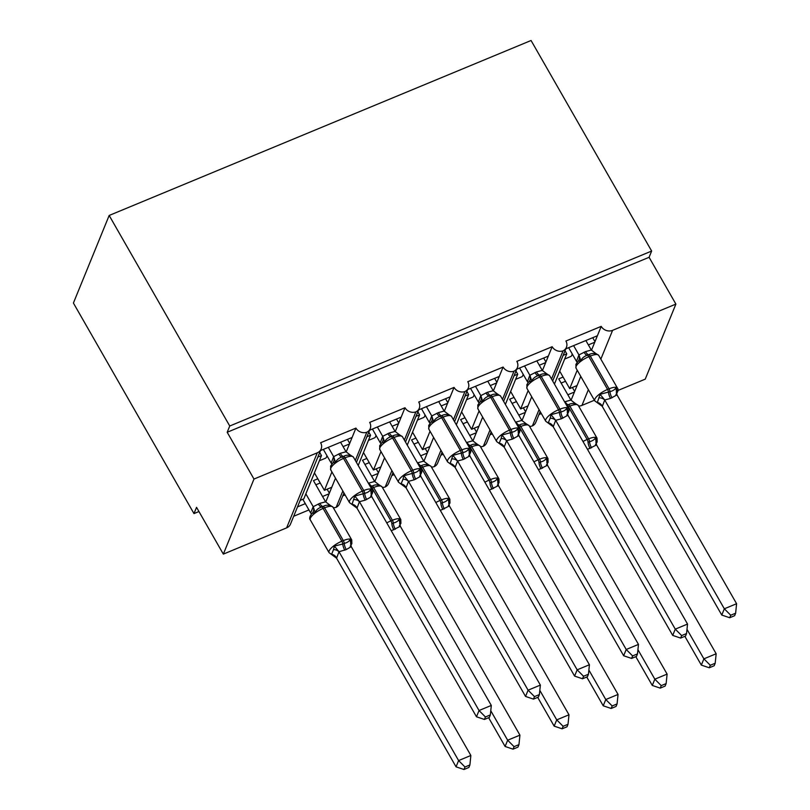 <?xml version="1.0" encoding="UTF-8"?>
<svg xmlns="http://www.w3.org/2000/svg" width="810" height="810" viewBox="0 0 810 810"><rect width="100%" height="100%" fill="white"/><g stroke="black" fill="none" stroke-linecap="round" stroke-linejoin="round"><path stroke-width="1.21" d="M565.795 348.857L597.395 335.755L601.222 326.369A8.525 7.503 -157.8 0 0 612.603 330.338L675.894 304.094L649.094 257.296L651.645 251.049L531.066 40.5L109.168 215.46L73.406 303.041L193.985 513.591L198.946 511.525M355.307 460.414L366.808 432.246A8.525 7.503 -157.8 0 1 355.934 428.095L352.107 437.471L320.507 450.573M355.934 428.095L320.608 442.736A8.525 7.503 22.2 0 1 321.145 449.013L290.496 524.08A8.525 7.503 22.2 0 1 286.618 527.877L223.337 554.121L253.986 479.054L227.195 432.267L649.094 257.296M352.107 437.471L349.444 443.981L343.075 446.624M331.918 471.926L324.415 490.323L331.776 487.266L325.742 502.038M349.444 443.981L346.174 451.99M335.492 478.163L331.776 487.266M314.422 472.868L324.415 490.323M326.896 455.584A12.504 4.445 67.5 0 1 325.448 458.237L319.373 460.748M329.113 493.776L322.542 496.5M305.319 503.638L297.523 506.878M308.934 509.935L293.686 516.264M404.372 440.073L415.874 411.895A8.525 7.503 -157.8 0 1 404.99 407.744L401.163 417.13L369.562 430.231M404.99 407.744L369.674 422.395A8.525 7.503 22.2 0 1 370.2 428.672L356.44 462.388M401.163 417.13L398.51 423.63L392.131 426.273M380.983 451.585L373.471 469.972L380.832 466.925L374.797 481.687M398.51 423.63L395.229 431.649M384.548 457.812L380.832 466.925M363.477 452.527L373.471 469.972M375.951 435.233A12.504 4.445 67.5 0 1 374.503 437.886L368.428 440.407M378.179 473.425L371.608 476.148M345.1 494.94L342.741 495.912M453.428 419.732L464.93 391.554A8.525 7.503 -157.8 0 1 454.056 387.403L450.218 396.789L418.628 409.89M454.056 387.403L418.729 402.054A8.525 7.503 22.2 0 1 419.266 408.321L405.496 442.037M450.218 396.789L447.565 403.289L441.197 405.931M430.039 431.244L422.526 449.631L429.887 446.573L423.863 461.346M447.565 403.289L444.295 411.298M433.603 437.471L429.887 446.573M412.543 432.186L422.526 449.631M425.007 414.892A12.504 4.445 67.5 0 1 423.559 417.545L417.484 420.066M427.234 453.084L420.663 455.807M394.156 474.599L391.807 475.571M502.483 399.381L513.986 371.213A8.525 7.503 -157.8 0 1 503.111 367.051L499.274 376.437L467.684 389.539M503.111 367.051L467.785 381.702A8.525 7.503 22.2 0 1 468.322 387.98L454.552 421.696M499.274 376.437L496.621 382.948L490.252 385.59M479.095 410.893L471.592 429.29L478.943 426.232L472.918 441.005M496.621 382.948L493.351 390.957M482.669 417.13L478.943 426.232M461.599 411.834L471.592 429.29M474.073 394.551A12.504 4.445 67.5 0 1 472.625 397.204L466.55 399.715M476.29 432.742L469.719 435.466M443.222 454.248L440.863 455.23M551.539 379.039L563.051 350.862A8.525 7.503 -157.8 0 1 552.167 346.71L548.34 356.096L516.74 369.198M552.167 346.71L516.851 361.361A8.525 7.503 22.2 0 1 517.377 367.639L503.607 401.355M548.34 356.096L545.677 362.596L539.308 365.239M528.16 390.552L520.648 408.939L528.009 405.891L521.974 420.653M545.677 362.596L542.406 370.615M531.724 396.778L528.009 405.891M510.654 391.493L520.648 408.939M523.128 374.2A12.504 4.445 67.5 0 1 521.68 376.852L515.606 379.374M525.346 412.391L518.785 415.115M492.277 433.907L489.918 434.879M300.176 500.367L303.811 498.869L321.479 455.574L319.717 452.496M317.854 457.083L321.479 455.574M358.202 465.466L370.545 435.233L368.783 432.155M366.91 436.742L370.545 435.233M407.258 445.115L419.6 414.882L417.839 411.814M415.965 416.391L419.6 414.882M456.313 424.774L468.656 394.541L466.894 391.463M465.021 396.05L468.656 394.541M505.369 404.433L517.722 374.2L515.96 371.122M514.087 375.708L517.722 374.2M601.222 326.369L565.906 341.02A8.525 7.503 22.2 0 1 566.433 347.287L552.673 381.004M597.395 335.755L594.742 342.255L588.364 344.898M577.216 370.21L569.703 388.597L577.064 385.54L571.03 400.312M594.742 342.255L591.472 350.264M580.78 376.437L577.064 385.54M559.71 371.152L569.703 388.597M572.184 353.859A12.504 4.445 67.5 0 1 570.736 356.511L564.661 359.033M574.412 392.05L567.84 394.774M541.333 413.556L538.984 414.538M554.435 384.082L566.777 353.849L563.142 355.357M253.986 479.054L317.277 452.81A8.525 7.503 22.2 0 0 321.145 449.013M366.808 432.246A8.525 7.503 22.2 0 0 370.2 428.672M415.874 411.895A8.525 7.503 22.2 0 0 419.266 408.321M464.93 391.554A8.525 7.503 22.2 0 0 468.322 387.98M513.986 371.213A8.525 7.503 22.2 0 0 517.377 367.639M563.051 350.862A8.525 7.503 22.2 0 0 566.433 347.287M193.985 513.591L196.547 507.333L223.337 554.121M588.374 389.691L581.955 405.405L594.408 400.231M617.949 390.471L645.236 379.151L675.894 304.094M581.955 405.405A8.525 7.503 -157.8 0 1 578.624 406.033M529.558 426.384A8.525 7.503 -157.8 0 0 532.393 425.928A8.525 7.503 22.2 0 0 535.785 422.354L540.189 411.571M480.502 446.725A8.525 7.503 -157.8 0 0 483.337 446.28A8.525 7.503 22.2 0 0 486.729 442.695L491.133 431.912M431.446 467.066A8.525 7.503 -157.8 0 0 434.281 466.621A8.525 7.503 22.2 0 0 437.673 463.047L442.078 452.253M382.391 487.417A8.525 7.503 -157.8 0 0 385.226 486.962A8.525 7.503 22.2 0 0 388.608 483.388L393.022 472.605M333.325 507.759A8.525 7.503 -157.8 0 0 336.16 507.313A8.525 7.503 22.2 0 0 339.552 503.729L343.956 492.946M532.393 425.928L539.065 409.597M566.777 353.849L565.015 350.781M227.195 432.267L229.746 426.009L651.645 251.049M109.168 215.46L229.746 426.009M574.665 391.433L572.397 387.484M525.599 411.774L523.341 407.825M476.543 432.125L474.285 428.166M427.488 452.466L425.22 448.517M378.432 472.807L376.164 468.858M329.366 493.158L327.108 489.2M483.337 446.28L490.009 429.948M434.281 466.621L440.954 450.289M385.226 486.962L391.888 470.63M336.16 507.313L342.832 490.981M594.996 341.638L592.728 337.689M545.93 361.979L543.672 358.03M496.874 382.33L494.616 378.371M447.819 402.671L445.551 398.722M398.763 423.012L396.495 419.064M349.697 443.364L347.439 439.405M684.865 636.326L701.338 665.101L703.89 658.844L716.162 653.761L596.565 444.923L587.493 449.378M710.289 665.273L709.276 667.774L714.177 665.749L715.189 663.248L710.289 665.273L703.89 658.844L687.001 629.34M564.6 401.841L570.888 400.089L558.738 378.877L563.102 377.065M565.512 381.267L561.138 383.079M590.085 448.467A6.247 2.228 67.5 0 1 588.07 442.29L589.538 441.673C592.485 440.934 594.459 439.648 595.461 437.825L596.737 440.458L596.626 442.736M575.738 403.775L576.183 404.16C573.541 403.117 570.939 403.309 568.377 404.716A2.845 1.012 67.5 0 1 569.865 406.114L568.397 406.731A12.221 3.858 150.2 0 0 567.597 407.076M576.183 404.16L570.888 400.089M596.565 444.923L595.461 437.825M715.189 663.248L716.162 653.761M701.338 665.101L709.276 667.774M578.239 361.169L575.91 364.348L576.031 368.135A12.221 3.858 150.2 0 1 576.082 366.434A12.221 3.858 150.2 0 1 588.829 356.683A2.845 1.012 67.5 0 0 587.331 355.286C584.324 356.187 582.147 357.979 580.79 360.673L578.239 361.169A6.247 5.842 61.3 0 0 578.897 354.942L585.529 351.591L591.32 350.041L585.863 340.534M596.879 402.155L597.324 402.54L600.068 394.338L609.971 391.635C612.917 390.896 614.891 389.61 615.894 387.777L617.169 390.41A6.247 4.647 2.5 0 0 616.288 392.324M729.709 617.736L734.609 615.701L735.632 613.2L730.731 615.236L729.709 617.736L721.771 615.053L602.174 406.225L594.783 400.889A12.221 3.858 -29.8 0 1 594.844 399.188A12.221 3.858 -29.8 0 1 607.581 389.438A2.845 1.012 67.5 0 1 608.502 392.242A6.247 2.228 -112.5 0 0 610.517 398.419L604.726 399.968L602.296 406.438M721.771 615.053L724.332 608.796L604.847 400.18M730.731 615.236L724.332 608.796L736.594 603.713L616.997 394.875L610.517 398.419M576.497 361.392L578.897 354.942M568.64 347.672L576.376 361.179M573.601 345.617L578.927 354.922M596.17 353.727L596.616 354.112C593.973 353.079 591.371 353.261 588.809 354.679L587.331 355.286A6.247 2.228 -112.5 0 1 584.051 352.208M580.79 360.673L579.049 355.134M591.32 350.041L596.616 354.112M600.068 394.338L604.726 399.968M615.894 387.777L616.997 394.875M736.594 603.713L735.632 613.2M547.104 374.078L547.55 374.453C544.907 373.42 542.305 373.602 539.754 375.02L538.275 375.627C535.268 376.528 533.081 378.321 531.735 381.014L528.626 382.026M547.823 422.506L548.269 422.881L550.182 418.193L551.013 414.69L560.915 411.976C563.861 411.237 565.836 409.951 566.838 408.118L568.114 410.751A6.247 4.647 2.5 0 0 567.233 412.675M680.643 638.077L685.543 636.042L686.566 633.542L681.666 635.577L680.643 638.077L672.715 635.404L553.24 426.779L545.727 421.23A12.221 3.858 -29.8 0 1 545.778 419.539A12.221 3.858 -29.8 0 1 558.525 409.779A2.845 1.012 67.5 0 1 559.447 412.584A6.247 2.228 -112.5 0 0 561.462 418.76L555.67 420.309L553.24 426.779M672.715 635.404L675.267 629.147L555.792 420.522M681.666 635.577L675.267 629.147L687.538 624.054L567.942 415.226L561.462 418.76M536.807 360.875L542.265 370.393L547.55 374.453M527.431 381.733L529.831 375.293L536.463 371.942L542.265 370.393M519.585 368.024L527.32 381.52M524.546 365.958L529.872 375.273M531.735 381.014L529.993 375.475M551.013 414.69L555.67 420.309M566.838 408.118L567.942 415.226M687.538 624.054L686.566 633.542M480.117 401.861L477.789 405.041L477.91 408.827A12.221 3.858 150.2 0 1 477.971 407.126A12.221 3.858 150.2 0 1 490.708 397.376A2.845 1.012 67.5 0 0 489.22 395.979C486.213 396.87 484.026 398.672 482.669 401.365L480.117 401.861A6.247 5.842 61.3 0 0 480.775 395.634L487.407 392.283L493.209 390.734L487.752 381.216M498.757 442.847L499.203 443.232L501.127 438.534L501.957 435.031L511.859 432.327C514.806 431.578 516.78 430.302 517.782 428.47L519.058 431.102A6.247 4.647 2.5 0 0 518.177 433.016M631.587 658.419L636.488 656.394L637.51 653.893L632.61 655.918L631.587 658.419L623.659 655.746L504.174 447.12L496.672 441.582A12.221 3.858 -29.8 0 1 496.722 439.881A12.221 3.858 -29.8 0 1 509.47 430.13A2.845 1.012 67.5 0 1 510.381 432.935A6.247 2.228 -112.5 0 0 512.406 439.111L506.604 440.66L504.174 447.12M623.659 655.746L626.211 649.488L506.736 440.863M632.61 655.918L626.211 649.488L638.472 644.406L518.876 435.567L512.406 439.111M478.376 402.084L480.775 395.634M470.529 388.365L478.264 401.871M475.49 386.309L480.816 395.614M498.049 394.419L498.494 394.804C495.852 393.761 493.25 393.954 490.688 395.361L489.22 395.979A6.247 2.228 -112.5 0 1 485.939 392.891M482.669 401.365L480.927 395.827M493.209 390.734L498.494 394.804M501.957 435.031L506.604 440.66M517.782 428.47L518.876 435.567M638.472 644.406L637.51 653.893M431.062 422.202L428.733 425.382L428.854 429.168A12.221 3.858 150.2 0 1 428.905 427.467A12.221 3.858 150.2 0 1 441.652 417.717A2.845 1.012 67.5 0 0 440.164 416.32C437.147 417.221 434.97 419.013 433.613 421.706L431.062 422.202A6.247 5.842 61.3 0 0 431.72 415.975L438.352 412.624L444.143 411.075L438.696 401.568M449.702 463.188L450.147 463.573L452.891 455.372L462.804 452.668C465.74 451.929 467.714 450.643 468.717 448.811L469.992 451.443A6.247 4.647 2.5 0 0 469.122 453.367M582.532 678.77L587.432 676.735L588.455 674.234L583.554 676.269L582.532 678.77L574.594 676.087L454.997 467.259L447.606 461.923A12.221 3.858 -29.8 0 1 447.667 460.222A12.221 3.858 -29.8 0 1 460.414 450.471A2.845 1.012 67.5 0 1 461.325 453.276A6.247 2.228 -112.5 0 0 463.34 459.452L457.549 461.001L455.119 467.471M574.594 676.087L577.155 669.829L457.67 461.214M583.554 676.269L577.155 669.829L589.417 664.747L469.82 455.908L463.34 459.452M429.32 422.425L431.72 415.975M421.463 408.706L429.199 422.212M426.425 406.65L431.76 415.955M448.993 414.76L449.439 415.145C446.796 414.112 444.194 414.295 441.632 415.712L440.164 416.32A6.247 2.228 -112.5 0 1 436.873 413.242M433.613 421.706L431.872 416.168M444.143 411.075L449.439 415.145M452.891 455.372L457.549 461.001M468.717 448.811L469.82 455.908M589.417 664.747L588.455 674.234M382.006 442.543L379.677 445.723L379.799 449.52A12.221 3.858 150.2 0 1 379.85 447.819A12.221 3.858 150.2 0 1 392.597 438.058A2.845 1.012 67.5 0 0 391.098 436.661C388.091 437.562 385.914 439.354 384.558 442.047L382.006 442.543A6.247 5.842 61.3 0 0 382.664 436.327L389.296 432.975L395.088 431.426L389.63 421.909M400.646 483.54L401.092 483.914L403.005 479.226L403.836 475.723L413.738 473.01C416.684 472.27 418.659 470.985 419.661 469.152L420.937 471.784A6.247 4.647 2.5 0 0 420.056 473.708M533.476 699.111L538.377 697.076L539.389 694.575L534.489 696.61L533.476 699.111L525.538 696.438L406.063 487.812L398.55 482.264A12.221 3.858 -29.8 0 1 398.611 480.573A12.221 3.858 -29.8 0 1 411.348 470.812A2.845 1.012 67.5 0 1 412.27 473.617A6.247 2.228 -112.5 0 0 414.285 479.793L408.493 481.342L406.063 487.812M525.538 696.438L528.09 690.181L408.615 481.555M534.489 696.61L528.09 690.181L540.361 685.088L420.765 476.26L414.285 479.793M380.265 442.766L382.664 436.327M372.408 429.057L380.143 442.554M377.369 426.992L382.695 436.306M399.938 435.112L400.383 435.486C397.74 434.454 395.138 434.636 392.577 436.053L391.098 436.661A6.247 2.228 -112.5 0 1 387.818 433.583M384.558 442.047L382.816 436.519M395.088 431.426L400.383 435.486M403.836 475.723L408.493 481.342M419.661 469.152L420.765 476.26M540.361 685.088L539.389 694.575M635.809 656.677L652.283 685.442L654.834 679.185L667.106 674.102L547.509 465.264L538.437 469.729M661.233 685.624L660.211 688.125L665.111 686.09L666.134 683.589L661.233 685.624L654.834 679.185L637.936 649.681M515.545 422.182L521.832 420.43L509.672 399.219L514.046 397.416M516.446 401.608L512.082 403.421M541.029 468.808A6.247 2.228 67.5 0 1 539.014 462.632L540.483 462.024C543.429 461.285 545.403 459.999 546.406 458.166L547.681 460.799L547.56 463.087M526.672 424.116L527.118 424.501C524.475 423.468 521.873 423.65 519.311 425.068A2.845 1.012 67.5 0 1 520.81 426.465L519.331 427.072A12.221 3.858 150.2 0 0 518.542 427.417M527.118 424.501L521.832 420.43M547.509 465.264L546.406 458.166M666.134 683.589L667.106 674.102M652.283 685.442L660.211 688.125M586.744 677.018L603.227 705.793L605.779 699.536L618.04 694.443L498.444 485.615L489.382 490.07M612.178 705.966L611.155 708.466L616.056 706.431L617.078 703.93L612.178 705.966L605.779 699.536L588.88 670.032M466.489 442.533L472.767 440.782L460.617 419.57L464.991 417.757M467.39 421.959L463.026 423.772M491.974 489.149A6.247 2.228 67.5 0 1 489.949 482.973L491.427 482.365C494.373 481.626 496.338 480.34 497.34 478.507L498.626 481.14L498.504 483.428M477.617 444.467L478.062 444.842C475.419 443.809 472.817 443.991 470.256 445.409A2.845 1.012 67.5 0 1 471.754 446.806L470.276 447.414A12.221 3.858 150.2 0 0 469.476 447.758M478.062 444.842L472.767 440.782M498.444 485.615L497.34 478.507M617.078 703.93L618.04 694.443M603.227 705.793L611.155 708.466M537.688 697.359L554.162 726.135L556.723 719.877L568.985 714.795L449.388 505.956L440.326 510.411M563.122 726.307L562.099 728.808L567 726.783L568.023 724.282L563.122 726.307L556.723 719.877L539.824 690.373M417.423 462.875L423.711 461.123L411.561 439.911L415.925 438.099M418.335 442.3L413.961 444.113M442.908 509.5A6.247 2.228 67.5 0 1 440.893 503.324L442.361 502.716C445.308 501.967 447.282 500.691 448.284 498.859L449.56 501.491L449.449 503.769M428.561 464.808L429.006 465.193C426.364 464.15 423.762 464.343 421.2 465.75A2.845 1.012 67.5 0 1 422.688 467.157L421.22 467.765A12.221 3.858 150.2 0 0 420.42 468.109M429.006 465.193L423.711 461.123M449.388 505.956L448.284 498.859M568.023 724.282L568.985 714.795M554.162 726.135L562.099 728.808M488.632 717.711L505.106 746.476L507.657 740.219L519.929 735.136L400.332 526.297L391.26 530.763M514.056 746.658L513.044 749.159L517.944 747.124L518.957 744.623L514.056 746.658L507.657 740.219L490.759 710.714M368.368 483.216L374.655 481.464L362.505 460.252L366.869 458.45M369.279 462.642L364.905 464.454M393.852 529.841A6.247 2.228 67.5 0 1 391.837 523.665L393.306 523.058C396.252 522.318 398.226 521.033 399.229 519.2L400.505 521.832L400.393 524.121M379.495 485.149L379.951 485.534C377.298 484.501 374.696 484.684 372.144 486.101A2.845 1.012 67.5 0 1 373.633 487.498L372.165 488.106A12.221 3.858 150.2 0 0 371.365 488.45M379.951 485.534L374.655 481.464M400.332 526.297L399.229 519.2M518.957 744.623L519.929 735.136M505.106 746.476L513.044 749.159M332.94 462.895L330.612 466.074L330.733 469.861A12.221 3.858 150.2 0 1 330.794 468.16A12.221 3.858 150.2 0 1 343.531 458.409A2.845 1.012 67.5 0 0 342.043 457.012C339.036 457.903 336.849 459.705 335.502 462.399L332.94 462.895A6.247 5.842 61.3 0 0 333.599 456.668L340.23 453.317L346.032 451.767L340.575 442.25M351.591 503.881L352.036 504.265L354.78 496.064L364.682 493.361C367.629 492.612 369.603 491.336 370.605 489.503L371.881 492.136A6.247 4.647 2.5 0 0 371 494.049M484.41 719.452L489.311 717.427L490.333 714.926L485.433 716.961L484.41 719.452L476.483 716.779L357.007 508.153L349.495 502.615A12.221 3.858 -29.8 0 1 349.545 500.914A12.221 3.858 -29.8 0 1 362.293 491.164A2.845 1.012 67.5 0 1 363.214 493.968A6.247 2.228 -112.5 0 0 365.229 500.145L359.427 501.694L357.007 508.153M476.483 716.779L479.034 710.522L359.559 501.896M485.433 716.961L479.034 710.522L491.305 705.439L371.709 496.601L365.229 500.145M331.199 463.117L333.599 456.668M323.352 449.398L331.087 462.905M328.313 447.343L333.639 456.648M350.872 455.453L351.317 455.838C348.675 454.795 346.072 454.987 343.511 456.394L342.043 457.012A6.247 2.228 -112.5 0 1 338.762 453.924M335.502 462.399L333.76 456.86M346.032 451.767L351.317 455.838M354.78 496.064L359.427 501.694M370.605 489.503L371.709 496.601M491.305 705.439L490.333 714.926M336.565 558.201L456.05 766.827L458.602 760.57L470.863 755.477L351.267 546.649L346.265 549.575L338.995 551.731L336.565 558.201L329.062 552.653A12.221 3.858 -29.8 0 1 329.113 550.962A12.221 3.858 -29.8 0 1 341.86 541.202L323.099 508.447A12.221 3.858 150.2 0 0 310.362 518.208A12.221 3.858 150.2 0 0 310.301 519.899L329.062 552.653M465.001 766.999L463.978 769.5L468.879 767.465L469.901 764.964L465.001 766.999L458.602 760.57L339.127 551.944M302.818 499.274L310.655 512.943L313.166 506.716L319.798 503.364L325.6 501.815L313.44 480.603L317.814 478.791M305.856 493.857L313.207 506.695M320.213 482.993L315.849 484.805M331.148 553.929L331.594 554.303L333.517 549.615L334.348 546.112L342.772 544.006A2.845 1.012 -112.5 0 0 341.86 541.202L343.329 540.594L324.577 507.84L323.099 508.447A2.845 1.012 -112.5 0 0 321.61 507.05C318.603 507.951 316.416 509.743 315.06 512.436L311.951 513.449M344.797 550.182A6.247 2.228 67.5 0 1 342.772 544.006L344.25 543.399C347.196 542.659 349.171 541.374 350.173 539.541L351.449 542.173L351.327 544.462M330.44 505.501L330.885 505.875C328.242 504.843 325.64 505.025 323.079 506.442A2.845 1.012 67.5 0 1 324.577 507.84A12.221 3.858 150.2 0 1 332.981 507.151L351.732 539.905A12.221 3.858 -29.8 0 0 343.329 540.594A2.845 1.012 67.5 0 1 344.25 543.399A6.247 2.228 67.5 0 0 346.265 549.575M330.885 505.875L325.6 501.815M313.318 506.898L315.06 512.436M351.267 546.649L350.173 539.541M338.995 551.731L334.348 546.112M469.901 764.964L470.863 755.477M456.05 766.827L463.978 769.5M317.277 452.81L286.618 527.877M612.603 330.338L600.848 359.124M582.997 441.531A12.221 3.858 -29.8 0 1 587.149 439.476L568.397 406.731A2.845 1.012 -112.5 0 0 566.899 405.334A6.247 2.228 67.5 0 1 566.585 405.314M588.07 442.29A2.845 1.012 -112.5 0 0 587.149 439.476L588.627 438.868L569.865 406.114A12.221 3.858 150.2 0 1 578.269 405.425L597.031 438.18A12.221 3.858 -29.8 0 0 588.627 438.868A2.845 1.012 67.5 0 1 589.538 441.673A6.247 2.228 67.5 0 0 591.563 447.849M565.086 401.638A6.247 2.228 67.5 0 0 568.377 404.716L566.899 405.334M595.856 442.371A6.247 4.647 -177.5 0 1 596.737 440.458M611.995 397.811A6.247 2.228 -112.5 0 1 609.971 391.635A2.845 1.012 -112.5 0 0 609.059 388.83A12.221 3.858 -29.8 0 1 617.463 388.132L598.701 355.387A12.221 3.858 150.2 0 0 590.298 356.076L588.829 356.683L607.581 389.438L609.059 388.83L590.298 356.076A2.845 1.012 -112.5 0 0 588.809 354.679A6.247 2.228 -112.5 0 1 585.529 351.591M577.074 362.404A6.247 4.647 2.5 0 0 576.386 361.098M604.847 400.261A6.247 4.647 2.5 0 0 599.238 397.842M602.336 406.417A6.247 5.842 61.3 0 0 597.324 402.54M534.995 372.549A6.247 2.228 -112.5 0 0 538.275 375.627A2.845 1.012 67.5 0 1 539.774 377.025A12.221 3.858 150.2 0 0 527.026 386.785A12.221 3.858 150.2 0 0 526.976 388.476L545.727 421.23M562.93 418.152A6.247 2.228 -112.5 0 1 560.915 411.976A2.845 1.012 -112.5 0 0 559.994 409.171A12.221 3.858 -29.8 0 1 568.407 408.483L549.646 375.729A12.221 3.858 150.2 0 0 541.242 376.417L539.774 377.025L558.525 409.779L559.994 409.171L541.242 376.417A2.845 1.012 -112.5 0 0 539.754 375.02A6.247 2.228 -112.5 0 1 536.463 371.942M529.173 381.51A6.247 5.842 61.3 0 0 529.831 375.293M528.019 382.755A6.247 4.647 2.5 0 0 527.32 381.439M555.792 420.603A6.247 4.647 2.5 0 0 550.182 418.193M553.271 426.759A6.247 5.842 61.3 0 0 548.269 422.881M513.874 438.504A6.247 2.228 -112.5 0 1 511.859 432.327A2.845 1.012 -112.5 0 0 510.938 429.513A12.221 3.858 -29.8 0 1 519.342 428.824L500.59 396.07A12.221 3.858 150.2 0 0 492.186 396.768L490.708 397.376L509.47 430.13L510.938 429.513L492.186 396.768A2.845 1.012 -112.5 0 0 490.688 395.361A6.247 2.228 -112.5 0 1 487.407 392.283M478.953 403.096A6.247 4.647 2.5 0 0 478.264 401.79M506.726 440.944A6.247 4.647 2.5 0 0 501.127 438.534M504.215 447.1A6.247 5.842 61.3 0 0 499.203 443.232M464.818 458.845A6.247 2.228 -112.5 0 1 462.804 452.668A2.845 1.012 -112.5 0 0 461.882 449.864A12.221 3.858 -29.8 0 1 470.286 449.165L451.534 416.421A12.221 3.858 150.2 0 0 443.121 417.109L441.652 417.717L460.414 450.471L461.882 449.864L443.121 417.109A2.845 1.012 -112.5 0 0 441.632 415.712A6.247 2.228 -112.5 0 1 438.352 412.624M429.897 423.438A6.247 4.647 2.5 0 0 429.209 422.132M457.67 461.295A6.247 4.647 2.5 0 0 452.061 458.875M455.159 467.451A6.247 5.842 61.3 0 0 450.147 463.573M415.763 479.186A6.247 2.228 -112.5 0 1 413.738 473.01A2.845 1.012 -112.5 0 0 412.827 470.205A12.221 3.858 -29.8 0 1 421.23 469.517L402.469 436.762A12.221 3.858 150.2 0 0 394.065 437.451L392.597 438.058L411.348 470.812L412.827 470.205L394.065 437.451A2.845 1.012 -112.5 0 0 392.577 436.053A6.247 2.228 -112.5 0 1 389.296 432.975M380.842 443.789A6.247 4.647 2.5 0 0 380.143 442.473M408.615 481.636A6.247 4.647 2.5 0 0 403.005 479.226M406.104 487.792A6.247 5.842 61.3 0 0 401.092 483.914M533.942 461.882A12.221 3.858 -29.8 0 1 538.093 459.827L519.331 427.072A2.845 1.012 -112.5 0 0 517.843 425.675A6.247 2.228 67.5 0 1 517.529 425.655M539.014 462.632A2.845 1.012 -112.5 0 0 538.093 459.827L539.561 459.219L520.81 426.465A12.221 3.858 150.2 0 1 529.213 425.766L547.965 458.521A12.221 3.858 -29.8 0 0 539.561 459.219A2.845 1.012 67.5 0 1 540.483 462.024A6.247 2.228 67.5 0 0 542.497 468.2M516.031 421.98A6.247 2.228 67.5 0 0 519.311 425.068L517.843 425.675M546.801 462.712A6.247 4.647 -177.5 0 1 547.681 460.799M484.886 482.223A12.221 3.858 -29.8 0 1 489.037 480.168L470.276 447.414A2.845 1.012 -112.5 0 0 468.787 446.016A6.247 2.228 67.5 0 1 468.474 445.996M489.949 482.973A2.845 1.012 -112.5 0 0 489.037 480.168L490.506 479.56L471.754 446.806A12.221 3.858 150.2 0 1 480.158 446.118L498.909 478.872A12.221 3.858 -29.8 0 0 490.506 479.56A2.845 1.012 67.5 0 1 491.427 482.365A6.247 2.228 67.5 0 0 493.442 488.541M466.975 442.331A6.247 2.228 67.5 0 0 470.256 445.409L468.787 446.016M497.745 483.064A6.247 4.647 -177.5 0 1 498.626 481.14M435.831 502.565A12.221 3.858 -29.8 0 1 439.972 500.519L421.22 467.765A2.845 1.012 -112.5 0 0 419.732 466.368A6.247 2.228 67.5 0 1 419.418 466.347M440.893 503.324A2.845 1.012 -112.5 0 0 439.972 500.519L441.45 499.902L422.688 467.157A12.221 3.858 150.2 0 1 431.092 466.459L449.854 499.213A12.221 3.858 -29.8 0 0 441.45 499.902A2.845 1.012 67.5 0 1 442.361 502.716A6.247 2.228 67.5 0 0 444.386 508.893M417.919 462.672A6.247 2.228 67.5 0 0 421.2 465.75L419.732 466.368M448.679 503.405A6.247 4.647 -177.5 0 1 449.56 501.491M386.765 522.916A12.221 3.858 -29.8 0 1 390.916 520.86L372.165 488.106A2.845 1.012 -112.5 0 0 370.666 486.709A6.247 2.228 67.5 0 1 370.352 486.688M391.837 523.665A2.845 1.012 -112.5 0 0 390.916 520.86L392.394 520.253L373.633 487.498A12.221 3.858 150.2 0 1 382.036 486.81L400.798 519.554A12.221 3.858 -29.8 0 0 392.394 520.253A2.845 1.012 67.5 0 1 393.306 523.058A6.247 2.228 67.5 0 0 395.32 529.234M368.854 483.013A6.247 2.228 67.5 0 0 372.144 486.101L370.666 486.709M399.624 523.746A6.247 4.647 -177.5 0 1 400.505 521.832M366.697 499.537A6.247 2.228 -112.5 0 1 364.682 493.361A2.845 1.012 -112.5 0 0 363.761 490.546A12.221 3.858 -29.8 0 1 372.175 489.858L353.413 457.103A12.221 3.858 150.2 0 0 345.009 457.802L343.531 458.409L362.293 491.164L363.761 490.546L345.009 457.802A2.845 1.012 -112.5 0 0 343.511 456.394A6.247 2.228 -112.5 0 1 340.23 453.317M331.776 464.13A6.247 4.647 2.5 0 0 331.087 462.824M359.549 501.977A6.247 4.647 2.5 0 0 353.95 499.567M357.038 508.133A6.247 5.842 61.3 0 0 352.036 504.265M319.798 503.364A6.247 2.228 67.5 0 0 323.079 506.442L321.61 507.05A6.247 2.228 67.5 0 1 318.33 503.972M310.655 512.862A6.247 4.647 -177.5 0 1 311.344 514.178M313.166 506.716A6.247 5.842 -118.7 0 1 312.508 512.933M350.568 544.097A6.247 4.647 -177.5 0 1 351.449 542.173M331.594 554.303A6.247 5.842 -118.7 0 1 336.606 558.181M333.517 549.615A6.247 4.647 -177.5 0 1 339.117 552.025M597.031 438.18L597.152 441.966L595.512 444.467M574.938 403.208L578.269 405.425M594.783 400.889L576.031 368.135M615.944 394.429C618.121 391.524 618.627 389.428 617.463 388.132M595.37 353.16L598.701 355.387M528.485 382.188L526.844 384.689L526.976 388.476M566.889 414.771C569.065 411.875 569.572 409.779 568.407 408.483M546.315 373.501L549.646 375.729M496.672 441.582L477.91 408.827M517.833 435.112C520.01 432.216 520.516 430.12 519.342 428.824M497.259 393.852L500.59 396.07M447.606 461.923L428.854 429.168M468.777 455.463C470.944 452.567 471.45 450.461 470.286 449.165M448.193 414.193L451.534 416.421M398.55 482.264L379.799 449.52M419.712 475.804C421.888 472.908 422.395 470.812 421.23 469.517M399.138 434.535L402.469 436.762M547.965 458.521L548.097 462.308L546.456 464.818M525.882 423.549L529.213 425.766M498.909 478.872L499.031 482.659L497.401 485.16M476.817 443.89L480.158 446.118M449.854 499.213L449.975 503L448.345 505.501M427.761 464.241L431.092 466.459M400.798 519.554L400.92 523.341L399.279 525.852M378.705 484.582L382.036 486.81M349.495 502.615L330.733 469.861M370.656 496.145C372.833 493.25 373.339 491.154 372.175 489.858M350.082 454.886L353.413 457.103M351.732 539.905L351.864 543.692L350.224 546.193M311.82 513.611C309.643 516.507 309.136 518.603 310.301 519.899M329.65 504.924L332.981 507.151"/></g></svg>
